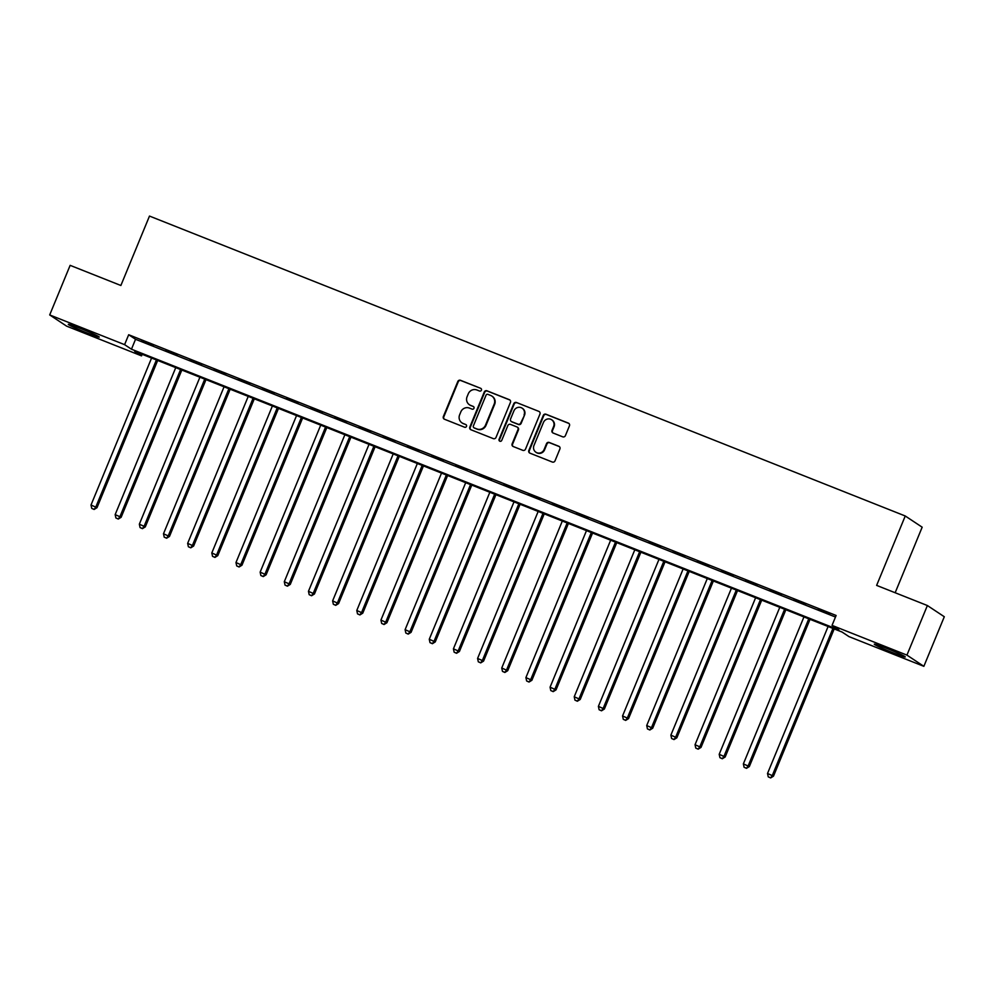 <?xml version="1.0" encoding="UTF-8"?>
<svg xmlns="http://www.w3.org/2000/svg" width="994" height="994" viewBox="0 0 994 994"><rect width="100%" height="100%" fill="white"/><g stroke="black" fill="none" stroke-linecap="round" stroke-linejoin="round"><path stroke-width="1.49" d="M481.419 390.195A1.479 1.429 -56.5 0 0 480.661 388.306L460.495 380.304A2.112 2.038 -56.5 0 0 457.799 381.497L443.361 416.536A2.112 2.038 -56.5 0 0 444.455 419.232L464.608 427.234A1.479 1.429 -56.5 0 0 465.987 424.637A1.479 1.429 -56.5 0 0 465.739 424.513L463.129 423.469A6.747 6.523 -56.5 0 1 459.626 414.833L460.818 411.914A6.747 6.523 -56.5 0 1 469.466 408.099L472.075 409.13A1.479 1.429 -56.5 0 0 473.455 406.534A1.479 1.429 -56.5 0 0 473.194 406.409L470.584 405.366A6.747 6.523 -56.5 0 1 467.081 396.73L468.286 393.81A6.747 6.523 -56.5 0 1 476.921 389.996L479.53 391.027A1.479 1.429 -56.5 0 0 481.419 390.195M480.661 388.306L460.955 380.603A2.112 2.038 -56.5 0 0 458.259 381.795L443.809 416.834A2.112 2.038 -56.5 0 0 444.33 419.182M465.739 424.513L466.186 424.811A1.479 1.429 -56.5 0 0 466.186 424.811L463.129 423.469M473.194 406.409L473.653 406.708A1.479 1.429 -56.5 0 0 473.653 406.708L470.584 405.366M893.357 652.921A16.749 0.857 22.4 0 1 874.298 644.174A16.749 0.857 22.4 0 1 886.226 648.187A16.749 0.857 22.4 0 1 905.285 656.935A16.749 0.857 22.4 0 1 893.357 652.921M87.335 333.065A16.749 0.857 22.4 0 1 68.288 324.317A16.749 0.857 22.4 0 1 80.203 328.343A16.749 0.857 22.4 0 1 99.263 337.09A16.749 0.857 22.4 0 1 87.335 333.065M562.703 436.826A2.112 2.038 -56.5 0 0 565.4 435.633L569.45 425.805A2.112 2.038 -56.5 0 0 568.357 423.109L545.967 414.225A2.112 2.038 -56.5 0 0 543.271 415.417L528.833 450.456A2.112 2.038 -56.5 0 0 529.926 453.152L552.316 462.036A2.112 2.038 -56.5 0 0 555.012 460.843L559.908 448.965A2.112 2.038 -56.5 0 0 558.814 446.269L549.235 442.467A2.112 2.038 -56.5 0 0 546.526 443.659L544.103 449.549A5.641 5.455 -56.5 0 1 535.915 452.233A5.641 5.455 -56.5 0 1 533.952 445.523L543.457 422.45A5.641 5.455 -56.5 0 1 551.645 419.766A5.641 5.455 -56.5 0 1 553.608 426.476L552.03 430.327A2.112 2.038 -56.5 0 0 553.124 433.024L562.703 436.826M49.7 314.936L70.139 265.348L120.87 285.489L149.485 216.071L905.248 515.985L876.633 585.391L927.377 605.532L906.938 655.108L923.861 666.328L848.963 636.607L842.104 632.06L134.662 351.329L141.521 355.864L66.623 326.144L49.7 314.936L124.598 344.657L131.456 349.205L838.899 629.935L832.04 625.388L906.938 655.108M832.04 625.388L836.128 615.472L128.686 334.742L124.598 344.657M510.444 402.384A2.112 2.038 -56.5 0 0 509.35 399.687L486.961 390.804A2.112 2.038 -56.5 0 0 484.264 391.996L469.827 427.035A2.112 2.038 -56.5 0 0 470.92 429.743L493.31 438.627A2.112 2.038 -56.5 0 0 496.006 437.422L510.444 402.384M516.47 402.508L538.86 411.392A2.112 2.038 -56.5 0 1 539.953 414.1L525.503 449.139A2.112 2.038 -56.5 0 1 522.807 450.332L513.227 446.53A2.112 2.038 -56.5 0 1 512.134 443.833L517.986 429.619A2.112 2.038 -56.5 0 0 516.892 426.923L510.543 424.401A2.112 2.038 -56.5 0 0 507.835 425.594L501.746 440.379A1.479 1.429 -56.5 0 1 499.597 441.087A1.479 1.429 -56.5 0 1 499.087 439.336L513.774 403.701A2.112 2.038 -56.5 0 1 516.47 402.508L538.86 411.392M128.686 334.742L135.544 339.289L835.482 617.038M141.67 340.768L153.262 345.378L141.769 340.507M165.824 350.36L177.429 354.957L165.936 350.099M189.991 359.952L201.583 364.549L190.102 359.691M214.157 369.532L225.75 374.142L214.257 369.271M238.311 379.124L249.904 383.721L238.423 378.863M262.478 388.716L274.071 393.313L262.578 388.455M286.632 398.296L298.237 402.905L286.744 398.035M310.799 407.888L322.391 412.485L310.898 407.627M334.953 417.48L346.558 422.077L335.065 417.219M359.12 427.06L370.712 431.669L359.232 426.799M383.274 436.652L394.879 441.249L383.386 436.391M407.441 446.244L419.033 450.841L407.552 445.983M431.607 455.824L443.2 460.433L431.707 455.563M455.761 465.416L467.366 470.013L455.873 465.155M479.928 475.008L491.521 479.605L480.027 474.747M504.082 484.587L515.687 489.197L504.194 484.327M528.249 494.18L539.841 498.777L528.361 493.919M552.403 503.772L564.008 508.369L552.515 503.511M576.57 513.351L588.162 517.961L576.682 513.09M600.736 522.943L612.329 527.541L600.836 522.682M624.891 532.535L636.495 537.133L625.002 532.275M649.057 542.115L660.65 546.725L649.157 541.854M673.211 551.707L684.816 556.305L673.323 551.446M697.378 561.287L708.971 565.897L697.49 561.026M721.532 570.879L733.137 575.489L721.644 570.618M745.699 580.471L757.291 585.068L745.811 580.21M769.865 590.051L781.458 594.66L769.965 589.79M794.02 599.643L805.625 604.253L794.131 599.382M818.186 609.235L829.779 613.832L818.286 608.974M895.159 592.747L922.171 527.193L905.248 515.985M927.377 605.532L944.3 616.74L923.861 666.328M142.167 354.299L141.521 355.864M135.544 339.289L131.456 349.205M469.429 404.769L469.889 405.067A6.747 6.523 -56.5 0 0 471.044 405.676M461.962 422.872L462.421 423.171A6.747 6.523 -56.5 0 0 463.577 423.779M509.934 400.048A2.112 2.038 -56.5 0 0 509.81 399.986L487.42 391.102A2.112 2.038 -56.5 0 0 484.724 392.295L470.286 427.345A2.112 2.038 -56.5 0 0 470.796 429.681M487.93 394.357A1.479 1.429 -56.5 0 0 486.041 395.19L473.368 425.954A1.479 1.429 -56.5 0 0 474.126 427.842L476.884 428.936A6.747 6.523 -56.5 0 0 485.519 425.109L494.18 404.086A6.747 6.523 -56.5 0 0 490.676 395.45L487.93 394.357M473.877 427.706L474.337 428.016A1.479 1.429 -56.5 0 0 474.585 428.141L474.126 427.842M491.844 396.059L492.291 396.357A6.747 6.523 -56.5 0 1 494.639 404.396L485.979 425.42A6.747 6.523 -56.5 0 1 477.331 429.234L474.585 428.141M517.253 427.109L517.712 427.408A2.112 2.038 -56.5 0 1 518.446 429.917L512.593 444.132A2.112 2.038 -56.5 0 0 513.103 446.468M516.93 402.818A2.112 2.038 -56.5 0 0 514.221 404.011L499.547 439.634A1.479 1.429 -56.5 0 0 499.845 441.212M524.074 414.871A5.641 5.455 -56.5 0 0 522.111 408.161A5.641 5.455 -56.5 0 0 513.923 410.845L510.568 418.971A2.112 2.038 -56.5 0 0 511.661 421.667L518.023 424.189A2.112 2.038 -56.5 0 0 520.719 422.997L524.521 415.169A5.641 5.455 -56.5 0 0 522.571 408.459L522.111 408.161M511.301 421.481L511.761 421.779A2.112 2.038 -56.5 0 0 512.121 421.978L511.661 421.667M524.521 415.169L521.179 423.295A2.112 2.038 -56.5 0 1 518.47 424.5L512.121 421.978M551.645 419.766L552.105 420.064A5.641 5.455 -56.5 0 1 554.068 426.786L552.478 430.626A2.112 2.038 -56.5 0 0 552.999 432.974M535.915 452.233L536.375 452.543A5.641 5.455 -56.5 0 0 544.563 449.847L544.103 449.549M559.386 446.629A2.112 2.038 -56.5 0 0 559.262 446.567L549.682 442.765A2.112 2.038 -56.5 0 0 546.986 443.958L544.563 449.847M568.941 423.456A2.112 2.038 -56.5 0 0 568.817 423.407L546.427 414.523A2.112 2.038 -56.5 0 0 543.73 415.716L529.28 450.754A2.112 2.038 -56.5 0 0 529.802 453.102M151.585 358.039L91.013 505.014L96.99 507.685L157.673 360.449M93.672 509.164L91.734 508.394L94.132 509.462L95.846 506.94L156.418 359.952M91.734 508.394L91.013 505.014M96.99 507.685L94.132 509.462M175.752 367.631L115.167 514.606L121.144 517.278L181.827 370.041M117.839 518.756L115.9 517.986L118.286 519.054L120.001 516.52L180.585 369.544M115.9 517.986L115.167 514.606M121.144 517.278L118.286 519.054M199.906 377.211L139.334 524.186L145.31 526.87L205.994 379.633M141.993 528.336L140.067 527.578L142.453 528.646L144.167 526.112L204.739 379.136M140.067 527.578L139.334 524.186M145.31 526.87L142.453 528.646M224.072 386.803L163.488 533.778L169.465 536.449L230.161 389.213M166.16 537.928L164.221 537.158L166.607 538.226L168.321 535.691L228.906 388.716M164.221 537.158L163.488 533.778M169.465 536.449L166.607 538.226M248.227 396.395L187.655 543.37L193.631 546.041L254.315 398.805M190.314 547.52L188.388 546.75L190.773 547.818L192.488 545.284L253.06 398.308M188.388 546.75L187.655 543.37M193.631 546.041L190.773 547.818M272.393 405.974L211.809 552.95L217.785 555.634L278.482 408.397M214.48 557.1L212.542 556.342L214.94 557.41L216.642 554.876L277.227 407.9M212.542 556.342L211.809 552.95M217.785 555.634L214.94 557.41M296.56 415.567L235.976 562.542L241.952 565.213L302.636 417.977M238.635 566.692L236.709 565.921L239.094 566.99L240.809 564.455L301.393 417.48M236.709 565.921L235.976 562.542M241.952 565.213L239.094 566.99M320.714 425.159L260.142 572.134L266.119 574.805L326.802 427.569M262.801 576.284L260.863 575.514L263.261 576.582L264.976 574.047L325.547 427.072M260.863 575.514L260.142 572.134M266.119 574.805L263.261 576.582M344.881 434.738L284.296 581.714L290.273 584.397L350.957 437.161M286.955 585.864L285.029 585.106L287.415 586.174L289.13 583.64L349.714 436.664M285.029 585.106L284.296 581.714M290.273 584.397L287.415 586.174M369.035 444.33L308.463 591.306L314.439 593.977L375.123 446.741M311.122 595.456L309.184 594.685L311.582 595.754L313.296 593.219L373.868 446.244M309.184 594.685L308.463 591.306M314.439 593.977L311.582 595.754M393.202 453.923L332.617 600.898L338.594 603.569L399.277 456.333M335.289 605.048L333.35 604.277L335.736 605.346L337.451 602.811L398.035 455.836M333.35 604.277L332.617 600.898M338.594 603.569L335.736 605.346M417.356 463.502L356.784 610.478L362.76 613.161L423.444 465.925M359.443 614.627L357.517 613.87L359.903 614.938L361.617 612.403L422.189 465.428M357.517 613.87L356.784 610.478M362.76 613.161L359.903 614.938M441.522 473.094L380.938 620.07L386.914 622.741L447.611 475.505M383.609 624.22L381.671 623.449L384.069 624.518L385.771 621.983L446.356 475.008M381.671 623.449L380.938 620.07M386.914 622.741L384.069 624.518M465.689 482.686L405.105 629.662L411.081 632.333L471.765 485.097M407.764 633.812L405.838 633.041L408.223 634.11L409.938 631.575L470.522 484.6M405.838 633.041L405.105 629.662M411.081 632.333L408.223 634.11M489.843 492.266L429.271 639.241L435.248 641.925L495.931 494.689M431.93 643.391L429.992 642.621L432.39 643.702L434.092 641.167L494.677 494.192M429.992 642.621L429.271 639.241M435.248 641.925L432.39 643.702M514.01 501.858L453.426 648.834L459.402 651.505L520.086 504.269M456.084 652.983L454.159 652.213L456.544 653.282L458.259 650.747L518.843 503.772M454.159 652.213L453.426 648.834M459.402 651.505L456.544 653.282M538.164 511.45L477.592 658.426L483.569 661.097L544.252 513.861M480.251 662.576L478.313 661.805L480.711 662.874L482.425 660.339L542.997 513.364M478.313 661.805L477.592 658.426M483.569 661.097L480.711 662.874M562.331 521.03L501.746 668.005L507.723 670.689L568.406 523.453M504.418 672.155L502.479 671.385L504.865 672.466L506.58 669.931L567.164 522.956M502.479 671.385L501.746 668.005M507.723 670.689L504.865 672.466M586.485 530.622L525.913 677.597L531.889 680.269L592.573 533.033M528.572 681.747L526.646 680.977L529.032 682.046L530.746 679.511L591.318 532.535M526.646 680.977L525.913 677.597M531.889 680.269L529.032 682.046M610.651 540.214L550.067 687.189L556.044 689.861L616.74 542.625M552.739 691.339L550.8 690.569L553.198 691.638L554.9 689.103L615.485 542.128M550.8 690.569L550.067 687.189M556.044 689.861L553.198 691.638M634.818 549.794L574.234 696.769L580.21 699.453L640.894 552.217M576.893 700.919L574.967 700.149L577.352 701.23L579.067 698.695L639.639 551.72M574.967 700.149L574.234 696.769M580.21 699.453L577.352 701.23M658.972 559.386L598.4 706.361L604.364 709.033L665.061 561.796M601.059 710.511L599.121 709.741L601.519 710.809L603.221 708.275L663.806 561.299M599.121 709.741L598.4 706.361M604.364 709.033L601.519 710.809M683.139 568.978L622.555 715.953L628.531 718.625L689.215 571.388M625.214 720.091L623.288 719.333L625.673 720.401L627.388 717.867L687.972 570.891M623.288 719.333L622.555 715.953M628.531 718.625L625.673 720.401M707.293 578.558L646.721 725.533L652.698 728.217L713.381 580.981M649.38 729.683L647.442 728.913L649.84 729.994L651.555 727.459L712.126 580.484M647.442 728.913L646.721 725.533M652.698 728.217L649.84 729.994M731.46 588.15L670.875 735.125L676.852 737.796L737.536 590.56M673.547 739.275L671.609 738.505L673.994 739.573L675.709 737.039L736.293 590.063M671.609 738.505L670.875 735.125M676.852 737.796L673.994 739.573M755.614 597.742L695.042 744.717L701.019 747.389L761.702 600.152M697.701 748.855L695.775 748.097L698.161 749.165L699.875 746.631L760.447 599.655M695.775 748.097L695.042 744.717M701.019 747.389L698.161 749.165M779.781 607.322L719.196 754.297L725.173 756.981L785.869 609.744M721.868 758.447L719.929 757.676L722.315 758.757L724.03 756.223L784.614 609.247M719.929 757.676L719.196 754.297M725.173 756.981L722.315 758.757M803.947 616.914L743.363 763.889L749.339 766.56L810.023 619.324M746.022 768.039L744.096 767.269L746.482 768.337L748.196 765.802L808.768 618.827M744.096 767.269L743.363 763.889M749.339 766.56L746.482 768.337M828.101 626.506L767.517 773.481L773.494 776.152L834.19 628.916M770.188 777.619L768.25 776.861L770.648 777.929L772.35 775.395L832.935 628.419M768.25 776.861L767.517 773.481M773.494 776.152L770.648 777.929"/></g></svg>
